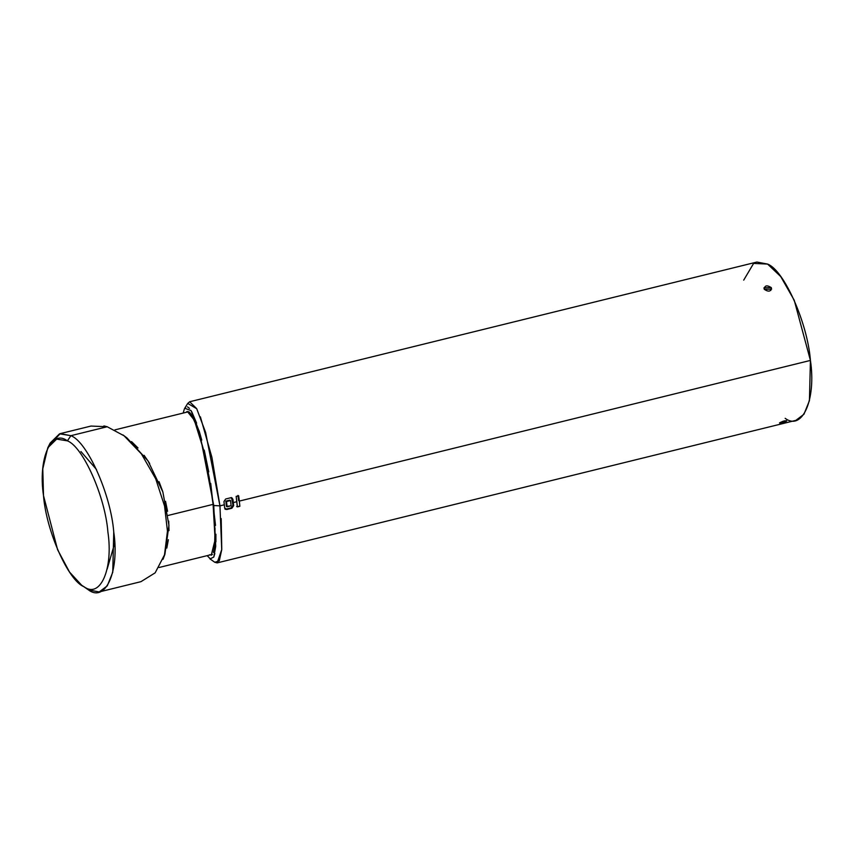 <?xml version="1.0" encoding="UTF-8"?>
<svg xmlns="http://www.w3.org/2000/svg" width="854" height="854" viewBox="0 0 854 854"><rect width="100%" height="100%" fill="white"/><g stroke="black" fill="none" stroke-linecap="round" stroke-linejoin="round"><path stroke-width="1.28" d="M187.666 403.494L189.663 401.754L196.698 408.66L205.633 432.466L219.948 505.867L224.335 504.789L223.94 501.618L225.659 499.003L230.655 497.765L232.95 499.398L233.334 502.568L236.836 501.704L236.163 496.409L238.661 495.8L239.344 501.084L810.425 360.42L794.241 300.256L780.737 276.568L767.586 264.078L756.879 262.05L189.663 401.754M771.279 287.595C771.023 291.63 768.685 292.207 764.277 289.325C764.511 285.428 766.849 284.852 771.279 287.595L763.956 287.809L764.277 289.325L771.6 289.154L771.279 287.595L770.81 290.456L771.279 287.595M221.197 518.591L221.762 549.496L217.14 562.903L795.875 420.36L803.956 414.254L809.432 400.654L810.425 360.42L239.344 501.084L239.857 506.294L237.359 506.902L236.836 501.704L233.334 502.568L233.665 505.696L231.85 508.258L226.854 509.496L224.655 507.916L224.335 504.789L219.948 505.867L213.756 505.515L215.72 546.346L213.778 557.075L210.02 558.9M217.14 562.903L214.664 562.188M786.502 421.171C785.68 420.317 783.342 420.883 779.499 422.901C780.268 423.584 782.595 423.008 786.502 421.171L786.331 420.648L786.502 421.171C782.595 423.008 780.268 423.584 779.499 422.901C783.342 420.883 785.68 420.317 786.502 421.171L786.694 420.915M209.86 558.794L214.792 562.274L219.286 560.875L221.741 549.645L219.948 505.867L211.888 457.274L200.391 416.859M184.72 408.265L191.04 410.55L199.548 432.241L213.756 505.515L219.948 505.867M196.719 408.714L187.72 403.419L184.806 408.116M207.18 555.644L210.65 559.221M213.767 557.096L214.834 553.52M215.902 541.895L215.891 534.23M215.518 525.391L210.714 483.407M208.75 471.91L204.234 450.101M201.747 440.077L199.195 431.056M196.623 423.157L191.712 411.681M189.481 408.393L187.485 406.846M185.766 407.048L184.357 408.97L183.183 413.058M215.027 528.348L214.6 546.934L213.404 552.474M211.653 555.047L209.486 554.78M203.53 449.738L194.306 420.125L187.325 411.468L186.108 412.343L186.898 411.639L189.054 411.906L191.445 414.617L197.093 427.246L203.53 449.738L209.262 477.76L213.116 504.543L209.315 478.059M211.248 555.217L215.112 539.739L213.116 504.543M743.706 280.144L753.612 263.416L767.586 264.078C784.047 270.142 807.596 323.132 810.425 360.42C816.296 399.437 802.397 431.281 785.157 418.321M231.637 497.786L232.971 505.301L231.156 507.874L226.15 509.101L231.156 507.874L232.971 505.301L232.256 499.014L232.95 499.398L232 497.935L230.655 497.765L225.659 499.003L223.94 501.618L224.655 507.916L225.541 509.336L226.854 509.496L225.21 509.101M225.819 501.138L229.822 500.156L225.819 501.138L226.139 503.775L225.819 501.138L226.513 501.533L225.819 501.138M226.417 506.39L226.139 503.775L226.417 506.39L227.111 506.785L226.513 501.533L230.516 500.551L229.822 500.156L230.516 500.551L231.114 505.792L226.417 506.39M226.15 509.101L231.85 508.258L231.156 507.874L231.85 508.258L233.665 505.696L232.971 505.301L233.665 505.696L232.95 499.398L232.256 499.014M230.836 503.187L230.516 500.551L226.513 501.533L227.111 506.785L231.114 505.792L230.836 503.187M236.163 496.409L237.359 506.902L239.857 506.294L239.344 501.084L238.661 495.8L236.163 496.409M238.64 500.7L237.967 495.405L238.64 500.7M236.665 506.518L239.857 506.294L236.665 506.518M81.6 585.161L88.485 589.922L81.6 585.161L69.537 572.073L57.592 549.709L43.501 495.608C46.169 530.878 68.448 580.976 84.002 586.709C100.302 598.964 113.443 568.86 107.892 531.957C105.223 496.697 82.945 446.589 67.391 440.856C51.08 428.601 37.95 458.715 43.501 495.608L42.785 468.846L47.771 447.827L56.652 439.105L67.391 440.856C82.945 446.589 105.223 496.697 107.892 531.957C113.443 568.86 100.302 598.964 84.002 586.709L88.485 589.922C105.725 602.881 119.624 571.038 113.753 532.021C110.924 494.722 87.364 441.742 70.914 435.679L67.391 440.856L70.914 435.679L59.556 433.821L50.162 443.055L47.771 447.827M49.009 445.617L60.196 433.64L70.914 435.679C87.364 441.742 110.924 494.722 113.753 532.021L112.749 572.255L107.284 585.855L99.192 591.95L88.485 589.922L83.724 586.549M103.9 425.922L107.177 426.744L70.914 435.679L107.177 426.744L90.983 426.061L60.196 433.64M164.897 554.321L168.953 525.317L162.858 491.957L147.977 460.818L126.904 437.856M99.192 591.95L140.953 581.67L155.15 572.842L164.502 554.854L167.459 531.177L164.555 506.027L155.716 478.848L141.412 453.901L124.108 435.818L107.177 426.744M131.548 441.614L138.006 447.966M144.102 455.321L149.674 463.466M159.036 481.656L162.666 491.36M165.537 501.319L167.565 511.29M168.729 521.121L168.996 530.644M168.355 539.717L166.808 548.097M80.949 451.542L96.491 469.508M114.682 543.336L107.156 569.084M168.163 515.432L213.094 504.362L168.163 515.432M225.531 509.336L224.837 508.941M232 497.946L231.306 497.551M164.811 554.556L163.029 559.306M126.798 437.782L122.944 434.932M114.895 429.882L188.713 411.703M159.079 567.494L212.422 554.353"/></g></svg>
